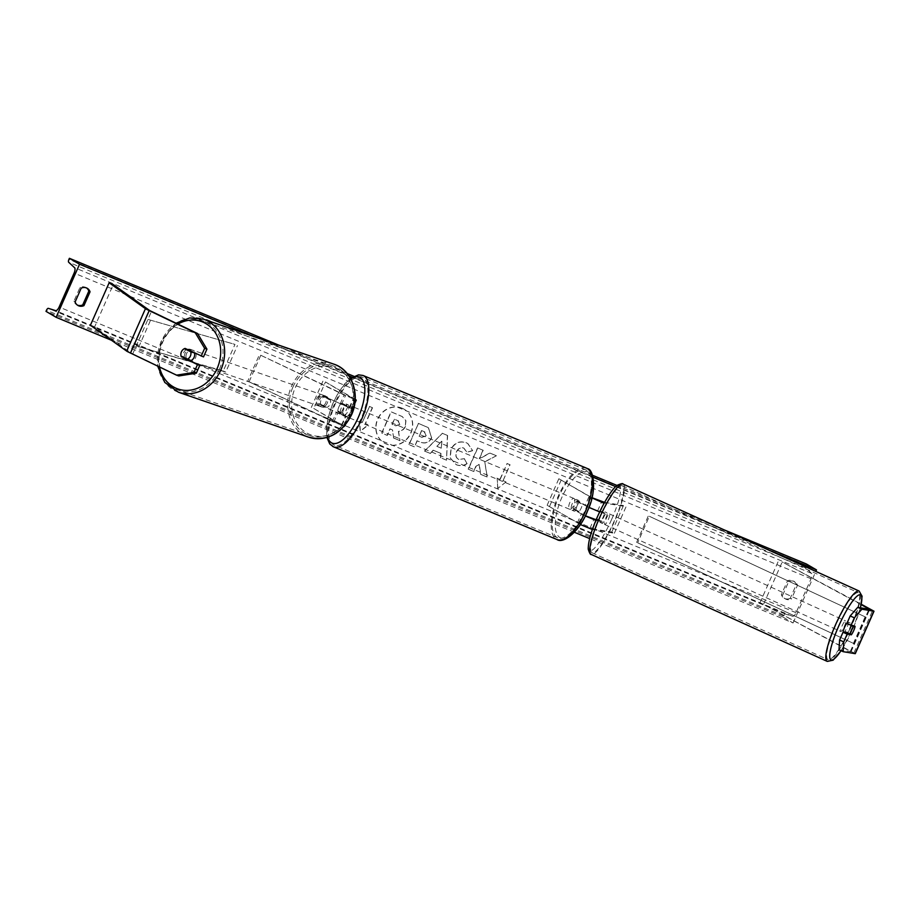 <?xml version="1.0" encoding="UTF-8"?>
<svg xmlns="http://www.w3.org/2000/svg" width="920" height="920" viewBox="0 0 920 920"><rect width="100%" height="100%" fill="white"/><g stroke="black" fill="none" stroke-linecap="round" stroke-linejoin="round"><path stroke-width="0.69" stroke-dasharray="4.6 3.45" d="M320.999 405.11A5.807 4.956 109 0 1 321.08 400.004A5.807 4.956 109 0 1 324.737 396.612L349.646 407.951L341.55 403.132A5.807 2.334 -67.5 0 0 337.801 411.619L345.909 416.438L319.562 404.616L344.344 416.173L348.565 417.611L340.262 412.643A5.807 2.334 112.5 0 1 343.999 404.156L351.704 408.664L355.683 399.648M351.704 408.664L323.311 396.117A5.807 4.956 -71 0 0 319.642 399.51A5.807 4.956 -71 0 0 319.562 404.616M355.189 399.349L325.484 381.938L313.777 408.468L344.586 426.638M344.022 426.558L247.721 381.179L259.428 354.637L355.166 399.843M313.777 408.468L341.527 425.155L333.753 422.13L247.721 381.179M325.484 381.938L353.222 398.624L345.448 395.6L259.428 354.637M249.147 381.673L260.854 355.131M311.316 407.456L323.023 380.926M337.801 411.619L340.262 412.643M324.737 396.612L323.311 396.117M341.55 403.132L343.999 404.156M186.633 349.485A5.807 4.956 -71 0 0 183.712 352.59A5.807 4.956 -71 0 0 183.471 357.27M178.825 375.958L131.077 353.061L94.564 327.014L113.287 284.556M94.564 327.014L90.413 325.243M203.504 356.914L187.381 349.197A5.807 4.956 -71 0 0 187.001 349.324M187.381 349.197L185.081 348.416M846.768 623.726L855.082 626.313M850.942 624.438A5.807 1.138 -65.6 0 1 849.528 628.762A5.807 1.138 -65.6 0 1 847.308 632.776M855.278 653.671L763.485 604.417L782.207 561.971L861.304 604.268M839.005 649.784L850.701 651.556L763.485 604.417M861.212 604.693L782.207 561.971M759.897 602.98L778.619 560.533M596.16 519.742L598.207 520.087A5.807 1.138 114.4 0 0 600.542 515.924A5.807 1.138 114.4 0 0 601.956 511.6L604.543 512.773A5.807 1.138 -65.6 0 1 603.14 517.097A5.807 1.138 -65.6 0 1 600.806 521.26L595.895 520.375M592.388 529.529L614.365 533.255L611.765 532.07L589.904 528.379L579.807 523.986L547.147 505.275L580.359 524.515M577.346 522.974L581.325 513.947L585.246 515.924M601.956 511.6L597.632 510.864L587.523 506.483L579.818 501.963A5.807 2.334 -67.5 0 0 576.081 510.45L585.327 515.775M547.147 505.275L558.842 478.733L591.882 497.892M558.842 478.733L591.928 497.697M614.365 533.255L626.06 506.713L604.221 503.022M599.679 511.899L604.543 512.773M611.765 532.07L623.472 505.54L626.06 506.713M604.601 502.354L623.472 505.54M549.596 506.287L561.303 479.757M581.325 513.947L573.62 509.438A5.807 2.334 112.5 0 1 577.369 500.951L585.074 505.459L589.053 496.443M588.926 507.403L585.074 505.459M576.081 510.45L573.62 509.438M598.207 520.087L600.806 521.26M579.818 501.963L577.369 500.951M340.699 412.654L337.801 410.952L340.745 412.183A5.807 2.334 -67.5 0 0 341.492 414.621A5.807 2.334 -67.5 0 0 341.607 414.678A5.807 2.334 -67.5 0 0 343.643 413.873L340.699 412.654A5.807 2.334 112.5 0 0 343.976 405.225L346.921 406.444A5.807 2.334 -67.5 0 0 346.173 404.006A5.807 2.334 -67.5 0 0 346.058 403.949A5.807 2.334 -67.5 0 0 344.022 404.754L341.078 403.523L343.976 405.225M348.139 404.823A5.807 2.334 112.5 0 1 347.898 411.171A5.807 2.334 112.5 0 1 343.574 415.495A5.807 2.334 112.5 0 1 343.459 415.437A5.807 2.334 112.5 0 1 343.712 409.089A5.807 2.334 112.5 0 1 348.024 404.765A5.807 2.334 112.5 0 1 348.139 404.823M576.598 499.583A5.807 2.334 112.5 0 1 576.346 505.931A5.807 2.334 112.5 0 1 572.033 510.255A5.807 2.334 112.5 0 1 571.918 510.197A5.807 2.334 112.5 0 1 572.159 503.849A5.807 2.334 112.5 0 1 576.483 499.525A5.807 2.334 112.5 0 1 576.598 499.583M578.979 511.485L573.137 508.565A5.807 2.334 -67.5 0 0 573.884 511.002A5.807 2.334 -67.5 0 0 573.999 511.06A5.807 2.334 -67.5 0 0 576.035 510.266L578.979 511.485A5.807 2.334 112.5 0 0 582.256 504.056L579.301 502.837A5.807 2.334 -67.5 0 0 578.565 500.399A5.807 2.334 -67.5 0 0 578.45 500.33A5.807 2.334 -67.5 0 0 576.414 501.135L582.256 504.056M576.081 509.784A5.807 2.334 112.5 0 1 579.358 502.354M337.801 410.952A5.807 2.334 112.5 0 1 341.078 403.523M344.022 404.754L346.921 406.444M343.643 413.873L340.745 412.183M576.035 510.266L573.137 508.565M576.414 501.135L579.301 502.837M574.137 498.559A5.807 2.334 112.5 0 1 573.884 504.907A5.807 2.334 112.5 0 1 569.572 509.231A5.807 2.334 112.5 0 1 569.457 509.174A5.807 2.334 112.5 0 1 569.71 502.826A5.807 2.334 112.5 0 1 574.022 498.502A5.807 2.334 112.5 0 1 574.137 498.559M345.92 416.449A5.807 2.334 -67.5 0 0 346.035 416.507A5.807 2.334 -67.5 0 0 350.347 412.183A5.807 2.334 -67.5 0 0 350.6 405.835A5.807 2.334 -67.5 0 0 350.485 405.777A5.807 2.334 -67.5 0 0 346.173 410.101A5.807 2.334 -67.5 0 0 345.92 416.449M363.078 377.556A36.765 14.754 -67.5 0 0 362.342 377.188A36.765 14.754 -67.5 0 0 335.018 404.558A36.765 14.754 -67.5 0 0 333.442 444.739A36.765 14.754 -67.5 0 0 334.178 445.096A36.765 14.754 -67.5 0 0 361.491 417.737A36.765 14.754 -67.5 0 0 363.078 377.556M556.979 537.452A36.765 14.754 112.5 0 1 558.566 497.272A36.765 14.754 112.5 0 1 585.879 469.913A36.765 14.754 112.5 0 1 586.615 470.281A36.765 14.754 112.5 0 1 585.039 510.45A36.765 14.754 112.5 0 1 557.716 537.82A36.765 14.754 112.5 0 1 556.979 537.452M190.175 360.824A5.807 4.956 109 0 1 187.726 360.721A5.807 4.956 109 0 1 185.138 353.084A5.807 4.956 109 0 1 191.521 349.738A5.807 4.956 109 0 1 194.407 352.866M189.244 360.375A5.807 4.956 109 0 1 186.587 360.318A5.807 4.956 109 0 1 183.942 357.846M183.77 357.42A5.807 4.956 109 0 1 183.643 357.017L190.037 360.077M181.067 356.132L183.643 357.017M327.175 403.305A5.807 4.956 109 0 1 320.792 406.651A5.807 4.956 109 0 1 318.216 399.015A5.807 4.956 109 0 1 324.587 395.669A5.807 4.956 109 0 1 327.175 403.305M318.998 403.742L325.392 406.801A5.807 4.956 109 0 1 321.942 407.042A5.807 4.956 109 0 1 318.998 403.742L320.712 404.328A5.807 4.956 109 0 1 321.08 400.004A5.807 4.956 109 0 1 323.99 396.899L322.276 396.313A5.807 4.956 109 0 1 325.726 396.06A5.807 4.956 109 0 1 328.67 399.372L322.276 396.313M325.392 406.801L327.117 407.387A5.807 4.956 109 0 0 330.027 404.294A5.807 4.956 109 0 0 330.395 399.959L328.67 399.372M330.395 399.959L323.99 396.899M320.712 404.328L327.117 407.387M187.243 349.439A5.807 4.956 109 0 1 190.371 349.347A5.807 4.956 109 0 1 193.2 352.291M325.737 402.81A5.807 4.956 109 0 1 319.366 406.157A5.807 4.956 109 0 1 316.779 398.521A5.807 4.956 109 0 1 323.161 395.174A5.807 4.956 109 0 1 325.737 402.81M186.576 353.579A5.807 4.956 -71 0 0 189.152 361.215A5.807 4.956 -71 0 0 195.534 357.857A5.807 4.956 -71 0 0 192.947 350.232A5.807 4.956 -71 0 0 186.576 353.579M219.397 369.276A36.765 31.372 -71 0 0 203.044 320.976A36.765 31.372 -71 0 0 162.702 342.159A36.765 31.372 -71 0 0 179.055 390.471A36.765 31.372 -71 0 0 219.397 369.276M292.916 387.101A36.765 31.372 109 0 1 333.258 365.918A36.765 31.372 109 0 1 349.611 414.23A36.765 31.372 109 0 1 309.269 435.413A36.765 31.372 109 0 1 292.916 387.101M402.247 408.308A19.584 17.917 120.4 0 0 378.304 418.22A19.584 17.917 120.4 0 0 384.445 443.095A19.584 17.917 120.4 0 0 386.457 444.095A19.584 17.917 120.4 0 0 410.389 434.183A19.584 17.917 120.4 0 0 404.259 409.308A19.584 17.917 120.4 0 0 402.247 408.308M402.04 408.181A19.584 17.917 120.4 0 0 378.108 418.105A19.584 17.917 120.4 0 0 384.249 442.98A19.584 17.917 120.4 0 0 386.25 443.98A19.584 17.917 120.4 0 0 410.193 434.067A19.584 17.917 120.4 0 0 404.053 409.181A19.584 17.917 120.4 0 0 402.04 408.181M790.211 598.345A7.256 6.635 -59.6 0 1 784.886 598.54A7.256 6.635 -59.6 0 1 784.15 598.172A7.256 6.635 -59.6 0 1 781.367 594.676L787.451 580.876A7.256 6.635 -59.6 0 1 793.511 581.06A7.256 6.635 -59.6 0 1 796.294 584.545L790.211 598.345L791.418 599.058A7.256 6.635 -59.6 0 1 786.106 599.254A7.256 6.635 -59.6 0 1 785.358 598.885A7.256 6.635 -59.6 0 1 782.575 595.389L788.67 581.589A7.256 6.635 -59.6 0 1 794.731 581.773A7.256 6.635 -59.6 0 1 797.513 585.258L791.418 599.058M467.141 463.576C464.174 465.876 460.575 466.267 456.32 464.761L450.305 457.999L451.053 449.523C454.526 442.945 459.597 440.703 466.291 442.784L467.854 443.555L472.673 450.662L467.061 452.387L463.864 448.12C460.782 447.223 458.39 448.454 456.699 451.789L456.676 451.846C455.319 455.411 456.055 457.953 458.861 459.459L464.428 458.723L466.934 463.461C463.967 465.75 460.368 466.152 456.124 464.646L450.11 457.884L450.857 449.397C454.319 442.83 459.39 440.577 466.084 442.658L467.647 443.44L472.673 450.662M472.466 450.547L466.854 452.272L463.657 448.005C460.575 447.108 458.194 448.327 456.492 451.674L456.469 451.731C455.124 455.285 455.848 457.826 458.654 459.344L464.428 458.723M458.286 459.183L458.861 459.459L458.286 459.183M431.767 437.782L431.733 437.851C429.134 442.738 425.19 444.118 419.911 441.979L417.22 440.864L414.541 446.936L409.101 444.671L418.462 423.441L428.467 427.719L431.537 437.724C428.927 442.623 424.994 444.003 419.716 441.864L417.22 440.864M484.943 461.817L496.409 455.779L489.957 453.1L479.389 458.907L483.195 450.294L477.744 448.04L468.383 469.257L473.823 471.523L476.249 466.026L479.297 464.462L480.757 474.398L487.301 477.112L484.748 461.702L496.409 455.779M806.345 563.971L805.862 565.075A2.61 1.046 -67.5 0 0 805.644 567.939L811.474 573.332A4.933 1.978 112.5 0 1 811.06 578.749L796.076 612.708A4.933 1.978 112.5 0 1 792.534 616.285L785.312 614.031A2.61 1.046 -67.5 0 0 783.437 615.917L782.943 617.032L793.086 622.978L589.651 538.591M574.367 532.254L111.389 340.228M793.086 622.978L815.821 571.412M769.442 550.39L615.664 486.611M593.067 477.238L352.084 377.28M349.048 376.027L253.931 336.57M362.549 422.429L359.593 421.199L360.375 431.308L368.437 424.867L365.493 423.648L372.519 407.732L369.564 406.502L362.342 422.303L369.564 406.502M506 481.93L497.938 488.37L497.156 478.262L500.112 479.481L507.127 463.565L510.082 464.784L503.056 480.711L506 481.93L497.938 488.37M440.979 453.433L433.366 450.282L430.318 453.479L424.695 451.145L442.382 433.343L447.603 435.505L446.545 460.207L440.737 457.792L440.979 453.433L433.366 450.282M86.629 288.006A7.256 6.635 120.4 0 0 86.043 287.615A7.256 6.635 120.4 0 0 79.982 287.442L73.899 301.231A7.256 6.635 120.4 0 0 76.682 304.727A7.256 6.635 120.4 0 0 77.303 305.049M724.224 529.897L617.021 485.438M592.514 475.272L353.855 376.28M347.185 373.508L278.875 345.184M782.943 617.032L46 311.362M79.982 287.442L81.201 288.155M73.899 301.231L75.118 301.944M787.451 580.876L788.67 581.589M796.294 584.545L797.513 585.258M781.367 594.676L782.575 595.389M405.513 426.397L405.478 426.466C403.926 429.651 401.614 431.261 398.555 431.308L399.981 440.68L393.679 438.069L392.553 429.973L390.16 428.984L387.32 435.424L381.857 433.159L391.241 411.895L402.327 416.622L405.95 420.728L405.283 426.339C403.73 429.525 401.419 431.147 398.348 431.192L399.981 440.68M393.679 438.069L392.346 429.858L389.953 428.869L387.113 435.309L381.662 433.044L391.046 411.769L402.12 416.507L405.95 420.728M405.754 420.601L405.306 426.282M393.472 437.943L399.774 440.553M369.368 406.387L372.519 407.732M362.342 422.303L359.398 421.084L360.168 431.192L368.241 424.752L365.286 423.534L372.312 407.606M497.731 488.244L497.156 478.262M496.961 478.147L500.112 479.481M499.905 479.366L507.127 463.565M503.056 480.711L509.875 464.669L506.931 463.45M502.849 480.585L505.804 481.815M496.213 455.664L489.75 452.985L479.193 458.781L482.988 450.179L477.537 447.913L468.176 469.142L473.627 471.397L476.042 465.911L479.09 464.347L480.562 474.283L487.105 476.985L484.748 461.702M426.202 435.804L424.281 431.71L421.728 430.652L419.255 436.252L421.831 437.334L426.202 435.804L424.074 431.584L421.728 430.652M424.959 432.043L424.074 431.584L424.959 432.043M421.521 430.525L419.255 436.252M419.048 436.137L421.636 437.207L425.994 435.678M417.013 440.749L414.541 446.936M414.345 446.809L409.101 444.671M408.894 444.555L418.462 423.441M418.255 423.327L428.26 427.604L431.56 437.667M464.232 458.608L466.934 463.461M437.046 446.43L441.428 448.247L441.899 441.347L436.839 446.303L441.428 448.247M441.22 448.12L441.899 441.347M433.159 450.167L430.318 453.479M430.123 453.353L424.695 451.145M424.499 451.018L442.382 433.343M442.186 433.228L447.603 435.505M447.396 435.39L446.545 460.207M446.338 460.08L440.737 457.792M440.542 457.677L440.772 453.318M441.692 441.22L436.839 446.303M399.832 424.546L398.026 420.739L394.45 419.255L392.196 424.361L395.796 425.856L399.832 424.546L397.82 420.624L394.243 419.14L392 424.246L395.6 425.741L399.636 424.43M398.682 421.072L397.82 420.624L398.682 421.072M843.18 632.247A5.807 1.138 114.4 0 0 843.375 632.672A5.807 1.138 114.4 0 0 846.929 627.578A5.807 1.138 114.4 0 0 848.171 622.092A5.807 1.138 114.4 0 0 847.228 622.69M851.322 625.681L848.665 624.473L850.321 624.749A5.807 1.138 114.4 0 0 850.252 623.035A5.807 1.138 114.4 0 0 848.665 624.473M850.321 624.749L852.978 625.956M605.728 518.27A5.807 1.138 114.4 0 0 606.97 512.785A5.807 1.138 114.4 0 0 603.417 517.879A5.807 1.138 114.4 0 0 602.174 523.365A5.807 1.138 114.4 0 0 605.728 518.27M601.68 520.996L600.035 520.708A5.807 1.138 114.4 0 0 600.105 522.422A5.807 1.138 114.4 0 0 601.68 520.996L598.575 519.582A5.807 1.138 114.4 0 0 600.542 515.924A5.807 1.138 114.4 0 0 601.852 512.153L604.957 513.567A5.807 1.138 114.4 0 0 604.9 511.853A5.807 1.138 114.4 0 0 603.313 513.279L604.957 513.567M600.035 520.708L596.919 519.305A5.807 1.138 114.4 0 1 598.23 515.534A5.807 1.138 114.4 0 1 600.196 511.876L603.313 513.279M600.196 511.876L601.852 512.153M598.575 519.582L596.919 519.305M851.713 634.294L845.388 631.902M845.261 632.603A5.807 1.138 114.4 0 0 845.457 633.615A5.807 1.138 114.4 0 0 846.572 632.822M608.327 519.443A5.807 1.138 114.4 0 0 609.557 513.958A5.807 1.138 114.4 0 0 606.004 519.053A5.807 1.138 114.4 0 0 604.773 524.538A5.807 1.138 114.4 0 0 608.327 519.443M842.03 626.014A5.807 1.138 -65.6 0 1 845.583 620.919A5.807 1.138 -65.6 0 1 844.341 626.405A5.807 1.138 -65.6 0 1 840.788 631.499A5.807 1.138 -65.6 0 1 842.03 626.014M850.505 627.452A36.765 7.199 -65.6 0 1 828.011 659.697A36.765 7.199 -65.6 0 1 835.855 624.979A36.765 7.199 -65.6 0 1 858.36 592.733A36.765 7.199 -65.6 0 1 850.505 627.452M599.84 518.017A36.765 7.199 114.4 0 0 591.997 552.736A36.765 7.199 114.4 0 0 614.491 520.49A36.765 7.199 114.4 0 0 622.334 485.772A36.765 7.199 114.4 0 0 599.84 518.017M147.936 319.412L234.968 344.402L223.272 370.933L136.229 345.943L147.936 319.412L234.968 344.402M136.229 345.943L225.745 372.082L237.44 345.541M225.745 372.082L223.272 370.933M138.701 347.093L150.408 320.562M866.134 617.308L649.347 516.281L637.652 542.811L854.438 643.839L866.134 617.308L649.347 516.281M854.438 643.839L637.652 542.811M636.582 542.49L648.289 515.959M853.369 643.529L865.076 616.986M343.976 426.178L347.955 417.151M332.315 421.636L336.294 412.62M333.753 422.13L337.732 413.114M341.527 425.155L345.506 416.139M340.043 404.122L344.022 395.105M341.469 404.616L345.448 395.6M349.243 407.64L353.222 398.624M132.721 353.901L151.443 311.454M130.858 352.923L149.58 310.477M850.367 651.36L868.951 609.235M853.956 652.809L872.678 610.351M850.919 651.808L869.653 609.351M592.491 529.552L596.47 520.536M579.807 523.986L583.786 514.97M589.904 528.379L593.883 519.363M600.219 512.049L604.095 503.263M597.632 510.864L601.611 501.848M587.523 506.483L591.502 497.455M588.65 472.247A35.719 14.341 112.5 0 1 586.718 512.187A35.719 14.341 112.5 0 1 559.866 537.521A35.719 14.341 112.5 0 1 561.786 497.582A35.719 14.341 112.5 0 1 588.65 472.247M586.592 468.199A38.617 15.502 -67.5 0 0 557.888 496.938A38.617 15.502 -67.5 0 0 556.232 539.154A38.617 15.502 -67.5 0 0 557.002 539.534M350.819 378.948A35.719 14.341 -67.5 0 0 332.039 405.916A35.719 14.341 -67.5 0 0 327.669 437.287M332.695 446.43A38.617 15.502 112.5 0 1 334.351 404.225A38.617 15.502 112.5 0 1 363.055 375.475M177.882 324.093A35.719 30.475 -71 0 0 162.081 342.056A35.719 30.475 -71 0 0 159.459 366.999M178.457 392.23A38.617 32.959 109 0 1 161.264 341.481A38.617 32.959 109 0 1 203.653 319.217M350.232 414.334A35.719 30.475 109 0 1 308.303 433.791A35.719 30.475 109 0 1 295.147 387.987A35.719 30.475 109 0 1 337.088 368.529A35.719 30.475 109 0 1 350.232 414.334M333.856 364.159A38.617 32.959 -71 0 0 291.479 386.423A38.617 32.959 -71 0 0 308.66 437.172M811.06 578.749L74.106 273.079M796.076 612.708L59.133 307.038M805.862 565.075L68.919 259.405M783.437 615.917L46.494 310.247M785.312 614.031L48.369 308.361M792.534 616.285L55.591 310.615M811.474 573.332L74.531 267.662M805.644 567.939L68.689 262.269M860.372 607.786A35.719 6.992 -65.6 0 1 852.897 628.59A35.719 6.992 -65.6 0 1 841.041 650.716M827.241 661.388A38.617 7.555 114.4 0 0 850.885 627.509A38.617 7.555 114.4 0 0 859.119 591.043M611.685 519.283A35.719 6.992 114.4 0 0 618.964 485.438A35.719 6.992 114.4 0 0 597.459 516.879A35.719 6.992 114.4 0 0 590.18 550.712A35.719 6.992 114.4 0 0 611.685 519.283M623.105 484.081A38.617 7.555 -65.6 0 1 614.859 520.559A38.617 7.555 -65.6 0 1 591.226 554.426M345.241 425.132L348.565 417.611M341.929 425.466L345.909 416.438M349.646 407.951L353.625 398.935M352.303 409.124L354.775 403.512M851.023 651.797L869.745 609.339M341.607 414.678L343.574 415.495M572.033 510.255L573.999 511.06M576.483 499.525L578.45 500.33M346.058 403.949L348.024 404.765M326.933 437.506L326.439 427.673L328.233 416.886L332.373 404.455L338.226 392.84L344.574 383.997L350.497 378.373M569.572 509.231L346.035 416.507M585.879 469.913L362.342 377.188M557.716 537.82L334.178 445.096M574.022 498.502L350.485 405.777M176.007 323.207L160.85 341.377L157.665 366.137M186.587 360.318L187.726 360.721M320.792 406.651L321.942 407.042M324.587 395.669L325.726 396.06M190.371 349.347L191.521 349.738M319.366 406.157L189.152 361.215M333.258 365.918L203.044 320.976M309.269 435.413L179.055 390.471M323.161 395.174L192.947 350.232M76.682 304.727L77.889 305.44M86.043 287.615L87.262 288.328M793.511 581.06L794.731 581.773M784.15 598.172L785.358 598.885M841.133 650.75L852.955 628.59L860.464 607.798M850.252 623.035L848.171 622.092M606.97 512.785L604.9 511.853M602.174 523.365L600.105 522.422M845.457 633.615L843.375 632.672M609.557 513.958L845.583 620.919M591.997 552.736L828.011 659.697M622.334 485.772L858.36 592.733M604.773 524.538L840.788 631.499"/><path stroke-width="1.38" d="M345.241 425.132L344.022 426.558M355.189 399.349L356.281 400.108L355.166 399.843M183.471 357.27A5.807 4.956 -71 0 0 183.632 357.696L197.466 364.619L194.028 372.404L196.316 373.198L199.755 365.401L197.466 364.619M206.931 349.128L204.642 348.335L195.258 332.718L197.547 333.511L206.931 349.128L203.504 356.914L185.081 348.416A5.807 4.956 -71 0 0 181.424 351.796A5.807 4.956 -71 0 0 181.343 356.902M196.316 373.198L178.825 375.958L176.536 375.164L127.155 351.44L90.413 325.243L109.135 282.785L145.877 308.982L195.258 332.718M197.547 333.511L149.799 310.615L113.287 284.556L109.135 282.785M183.632 357.696L199.755 365.401M201.204 356.12L204.642 348.335M176.536 375.164L194.028 372.404M850.919 625.611L854.358 617.826L861.879 609.212L857.727 607.338L850.206 615.94L846.768 623.726L855.082 626.313A5.807 1.138 -65.6 0 1 853.679 630.637A5.807 1.138 -65.6 0 1 851.345 634.811L847.17 634.098L843.744 641.895L839.592 640.009L843.03 632.224L847.17 634.098M839.592 640.009L839.005 649.784L843.157 651.67L855.278 653.671L874 611.213L861.304 604.268M861.879 609.212L874 611.213M857.727 607.338L869.745 609.339L861.212 604.693M847.308 632.776A5.807 1.138 -65.6 0 1 847.193 632.925L843.03 632.224M850.206 615.94L854.358 617.826M843.157 651.67L843.744 641.895M847.193 632.925L851.345 634.811M580.359 524.515L592.388 529.529M585.246 515.924L595.895 520.375M585.327 515.775L596.16 519.742M591.882 497.892L604.095 503.263M591.928 497.697L604.601 502.354M599.679 511.899L588.926 507.403M187.461 359.191L181.067 356.132A5.807 4.956 109 0 1 181.424 351.796A5.807 4.956 109 0 1 184.345 348.703L190.739 351.762A5.807 4.956 109 0 1 190.382 356.086A5.807 4.956 109 0 1 187.461 359.191L190.037 360.077A5.807 4.956 109 0 1 189.244 360.375M194.407 352.866A5.807 4.956 109 0 1 194.097 357.374A5.807 4.956 109 0 1 190.175 360.824M193.2 352.291A5.807 4.956 109 0 1 193.315 352.647L184.345 348.703M190.739 351.762L193.315 352.647M77.303 305.049A7.256 6.635 120.4 0 0 77.418 305.095A7.256 6.635 120.4 0 0 82.742 304.899L83.962 305.612L90.045 291.824A7.256 6.635 120.4 0 0 87.262 288.328A7.256 6.635 120.4 0 0 81.201 288.155L75.118 301.944A7.256 6.635 120.4 0 0 77.889 305.44A7.256 6.635 120.4 0 0 78.637 305.808A7.256 6.635 120.4 0 0 83.962 305.612M56.131 317.308L79.545 264.236L69.402 258.301L68.919 259.405A2.61 1.046 -67.5 0 0 68.689 262.269L74.531 267.662A4.933 1.978 112.5 0 1 74.106 273.079L59.133 307.038A4.933 1.978 112.5 0 1 55.591 310.615L48.369 308.361A2.61 1.046 -67.5 0 0 46.494 310.247L46 311.362L56.131 317.308L111.389 340.228M589.651 538.591L574.367 532.254M815.821 571.412L816.488 569.905L769.442 550.39M615.664 486.611L593.067 477.238M352.084 377.28L349.048 376.027M253.931 336.57L79.545 264.236M82.742 304.899L88.826 291.111A7.256 6.635 120.4 0 0 86.629 288.006M816.488 569.905L806.345 563.971L724.224 529.897M617.021 485.438L592.514 475.272M353.855 376.28L347.185 373.508M278.875 345.184L69.402 258.301M88.826 291.111L90.045 291.824M851.322 625.681L853.334 626.589A5.807 1.138 114.4 0 0 851.368 630.246A5.807 1.138 114.4 0 0 850.057 634.018L851.713 634.294A5.807 1.138 114.4 0 0 853.679 630.637A5.807 1.138 114.4 0 0 854.99 626.865L852.978 625.956M847.228 622.69A5.807 1.138 114.4 0 0 844.617 627.187A5.807 1.138 114.4 0 0 843.18 632.247M853.334 626.589L854.99 626.865M850.057 634.018L845.388 631.902A5.807 1.138 114.4 0 0 845.261 632.603M126.707 351.152L145.429 308.706M130.433 353.119L149.155 310.661M855.071 653.683L873.793 611.225M327.669 437.287A35.719 14.341 -67.5 0 0 331.407 442.761A35.719 14.341 -67.5 0 0 358.271 417.438A35.719 14.341 -67.5 0 0 360.191 377.487A35.719 14.341 -67.5 0 0 350.819 378.948M350.497 378.373L358.535 374.854L363.055 375.475A38.617 15.502 112.5 0 1 363.825 375.854A38.617 15.502 112.5 0 1 362.169 418.071A38.617 15.502 112.5 0 1 333.466 446.821A38.617 15.502 112.5 0 1 332.695 446.43M586.592 468.199L587.661 468.728C593.641 469.292 597.149 491.073 587.684 510.554C580.221 530.783 563.511 544.226 557.002 539.534A38.617 15.502 -67.5 0 0 585.707 510.784A38.617 15.502 -67.5 0 0 587.362 468.579A38.617 15.502 -67.5 0 0 586.592 468.199L363.055 375.475M159.459 366.999A35.719 30.475 -71 0 0 185.92 390.413A35.719 30.475 -71 0 0 217.166 368.402A35.719 30.475 -71 0 0 212.6 329.107A35.719 30.475 -71 0 0 177.882 324.093M220.834 369.966A38.617 32.959 109 0 1 178.457 392.23L308.66 437.172A38.617 32.959 -71 0 0 351.049 414.909A38.617 32.959 -71 0 0 333.856 364.159L203.653 319.217A38.617 32.959 109 0 1 220.834 369.966M841.041 650.716A35.719 6.992 -65.6 0 1 829.771 657.259A35.719 6.992 -65.6 0 1 838.66 626.186A35.719 6.992 -65.6 0 1 856.968 596.217A35.719 6.992 -65.6 0 1 860.372 607.786M860.464 607.798L862.097 596.252L859.119 591.043A38.617 7.555 114.4 0 0 835.486 624.91A38.617 7.555 114.4 0 0 827.241 661.388L591.226 554.426A38.617 7.555 -65.6 0 1 599.472 517.948A38.617 7.555 -65.6 0 1 623.105 484.081C623.012 483.207 621.057 483.609 617.228 485.277C613.812 487.048 604.819 499.916 597.39 516.879C591.157 531.162 588.11 541.949 588.248 549.217C589.524 553.196 590.513 554.933 591.226 554.426M354.775 403.512L356.281 400.108M326.933 437.506L329.728 443.934L333.466 446.821L557.002 539.534M157.665 366.137L164.783 382.433L178.457 392.23M333.856 364.159C352.256 369.886 360.778 395.301 351.463 415.012C341.412 434.159 327.152 441.542 308.66 437.172M176.007 323.207L189.681 317.94L203.653 319.217M859.119 591.043L623.105 484.081M841.133 650.75L833.117 660.181L827.241 661.388"/></g></svg>
